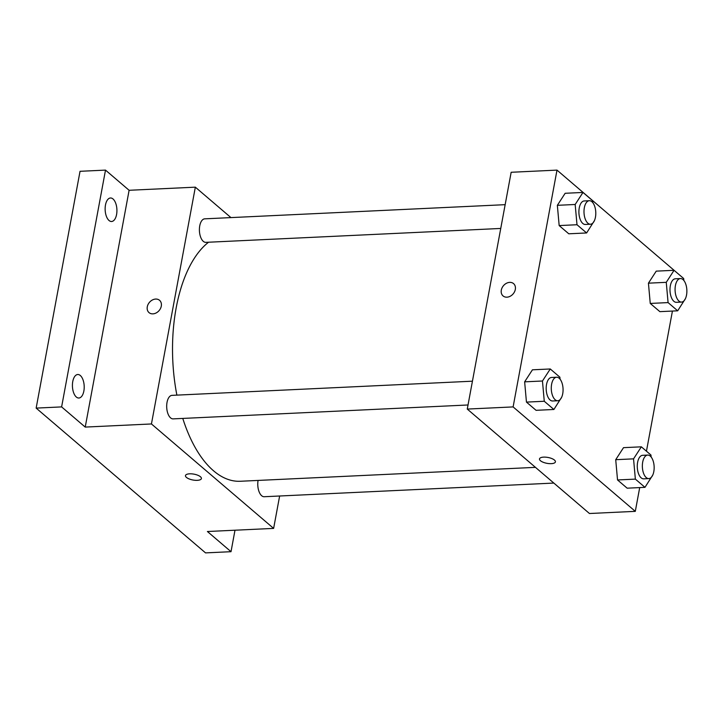 <?xml version="1.0" encoding="UTF-8"?>
<svg xmlns="http://www.w3.org/2000/svg" width="723" height="723" viewBox="0 0 723 723"><rect width="100%" height="100%" fill="white"/><g stroke="black" fill="none" stroke-linecap="round" stroke-linejoin="round"><path stroke-width="1.08" d="M234.993 530.212L231.017 551.694L205.54 552.887L36.15 408.106L80.036 171.306L105.504 170.113L129.11 190.285L85.224 427.085L61.618 406.904L36.15 408.106M231.017 551.694L207.411 531.513L273.628 528.396L151.441 423.958L85.224 427.085M189.616 473.818A8.098 2.982 10.5 0 1 197.741 475.219A8.098 2.982 10.5 0 1 201.401 478.554A8.098 2.982 10.5 0 1 192.896 480.009A8.098 2.982 10.5 0 1 185.477 475.598A8.098 2.982 10.5 0 1 189.616 473.818M76.322 397.026A11.776 5.883 -92.7 0 1 72.463 383.976A11.776 5.883 -92.7 0 1 77.759 374.505A11.776 5.883 -92.7 0 1 80.307 375.499A11.776 5.883 -92.7 0 1 84.166 388.549A11.776 5.883 -92.7 0 1 78.87 398.021A11.776 5.883 -92.7 0 1 76.322 397.026M109.037 220.506A11.776 5.883 -92.7 0 1 105.178 207.447A11.776 5.883 -92.7 0 1 110.474 197.985A11.776 5.883 -92.7 0 1 113.023 198.979A11.776 5.883 -92.7 0 1 116.882 212.029A11.776 5.883 -92.7 0 1 111.586 221.5A11.776 5.883 -92.7 0 1 109.037 220.506M61.618 406.904L105.504 170.113M151.441 423.958L195.337 187.167L129.11 190.285M195.337 187.167L230.944 217.596M208.558 242.223A123.624 61.762 87.3 0 0 176.168 307.935A123.624 61.762 87.3 0 0 176.882 395.129M182.774 418.418A123.624 61.762 87.3 0 0 240.298 481.265L535.454 467.356M279.638 495.996L273.628 528.396M472.435 381.193L172.029 395.354A11.776 5.883 87.3 0 0 167.031 402.368A11.776 5.883 87.3 0 0 173.14 418.879L468.025 404.979M258.075 480.424A11.776 5.883 87.3 0 0 264.22 496.728L553.845 483.072M500.75 228.45L205.856 242.35A11.776 5.883 -92.7 0 1 199.421 230.872A11.776 5.883 -92.7 0 1 204.745 218.834L505.151 204.672M161.292 306.127A8.098 6.344 130.5 0 1 156.222 312.914A8.098 6.344 130.5 0 1 149.028 312.616A8.098 6.344 130.5 0 1 149.462 302.341A8.098 6.344 130.5 0 1 159.548 300.307A8.098 6.344 130.5 0 1 161.292 306.127M149.028 312.616A8.098 6.344 130.5 0 1 149.462 302.341A8.098 6.344 130.5 0 1 159.548 300.307M201.401 478.554A8.098 2.982 10.5 0 1 192.896 480A8.098 2.982 10.5 0 1 185.477 475.598M639.701 487.582L635.3 511.351L589.453 513.511L467.266 409.073L511.161 172.273L556.999 170.113L679.168 274.659M635.3 511.351L513.113 406.913L467.266 409.073M543.642 457.126A8.098 2.982 10.5 0 1 551.766 458.536A8.098 2.982 10.5 0 1 555.418 461.87A8.098 2.982 10.5 0 1 546.922 463.326A8.098 2.982 10.5 0 1 539.503 458.915A8.098 2.982 10.5 0 1 543.642 457.126M659.873 311.649L650.248 303.434L648.432 283.172L656.231 271.143L648.432 283.172L650.248 303.434L659.873 311.649L677.695 310.809L668.079 302.594L666.263 282.332L674.062 270.303L683.687 278.518L683.859 280.479M536.068 410.321L526.452 402.105L524.636 381.843L532.435 369.815L524.636 381.843L526.452 402.105L536.068 410.321L553.899 409.48L544.274 401.265L542.458 381.003L550.266 368.974L559.882 377.189L560.063 379.15M672.426 311.062L646.452 451.188M513.113 406.913L556.999 170.113M627.157 488.179L617.532 479.955L615.716 459.692L623.515 447.664L615.716 459.692L617.532 479.955L627.157 488.179L644.979 487.338L635.363 479.114L633.547 458.852L641.346 446.823L650.962 455.047L651.143 457.008M568.784 233.8L559.168 225.576L557.352 205.323L565.151 193.285L557.352 205.323L559.168 225.576L568.784 233.8L586.615 232.96L576.999 224.736L575.174 204.482L582.982 192.445L592.598 200.669L592.779 202.63M515.318 289.444A8.098 6.344 130.5 0 1 510.248 296.231A8.098 6.344 130.5 0 1 503.054 295.924A8.098 6.344 130.5 0 1 503.488 285.648A8.098 6.344 130.5 0 1 513.574 283.624A8.098 6.344 130.5 0 1 515.318 289.444M503.054 295.933A8.098 6.344 130.5 0 1 503.488 285.657A8.098 6.344 130.5 0 1 513.574 283.624M555.418 461.861A8.098 2.982 10.5 0 1 546.922 463.316A8.098 2.982 10.5 0 1 539.503 458.915M594.396 220.678L586.615 232.96M589.335 200.705L584.238 200.949A11.776 5.883 87.3 0 0 579.24 207.962A11.776 5.883 87.3 0 0 585.35 224.464L590.447 224.229A11.776 5.883 87.3 0 0 595.77 212.191A11.776 5.883 87.3 0 0 589.335 200.705A11.776 5.883 87.3 0 0 584.338 207.718A11.776 5.883 87.3 0 0 590.447 224.229M576.999 224.736L559.168 225.576M575.174 204.482L557.352 205.323M582.982 192.445L565.151 193.285M685.476 298.536L677.695 310.809M680.424 278.554L675.327 278.798A11.776 5.883 87.3 0 0 670.329 285.811A11.776 5.883 87.3 0 0 676.439 302.313L681.527 302.078A11.776 5.883 87.3 0 0 686.85 290.04A11.776 5.883 87.3 0 0 680.424 278.554A11.776 5.883 87.3 0 0 675.418 285.567A11.776 5.883 87.3 0 0 681.527 302.078M668.079 302.594L650.248 303.434M666.263 282.332L648.432 283.172M674.062 270.303L656.231 271.143M561.681 397.207L553.899 409.48M556.62 377.225L551.522 377.469A11.776 5.883 87.3 0 0 546.525 384.482A11.776 5.883 87.3 0 0 552.634 400.985L557.731 400.75A11.776 5.883 87.3 0 0 563.045 388.712A11.776 5.883 87.3 0 0 556.62 377.225A11.776 5.883 87.3 0 0 551.622 384.238A11.776 5.883 87.3 0 0 557.731 400.75M544.274 401.265L526.452 402.105M542.458 381.003L524.636 381.843M550.266 368.974L532.435 369.815M652.761 475.056L644.979 487.338M647.7 455.074L642.611 455.318A11.776 5.883 87.3 0 0 637.614 462.331A11.776 5.883 87.3 0 0 643.723 478.843L648.811 478.599A11.776 5.883 87.3 0 0 654.134 466.561A11.776 5.883 87.3 0 0 647.7 455.074A11.776 5.883 87.3 0 0 642.702 462.087A11.776 5.883 87.3 0 0 648.811 478.599M635.363 479.114L617.532 479.955M633.547 458.852L615.716 459.692M641.346 446.823L623.515 447.664"/></g></svg>
